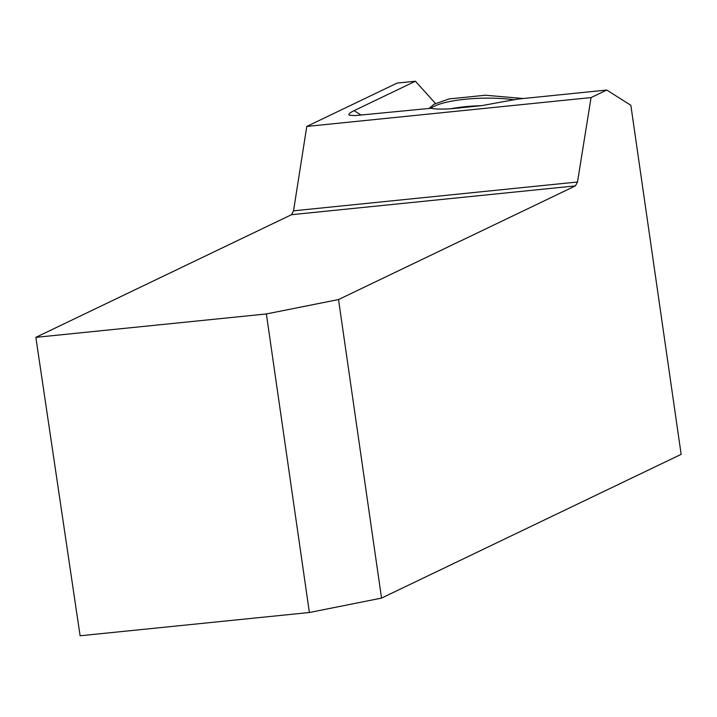 <?xml version="1.0" encoding="UTF-8"?>
<svg xmlns="http://www.w3.org/2000/svg" width="717" height="717" viewBox="0 0 717 717"><rect width="100%" height="100%" fill="white"/><g stroke="black" fill="none" stroke-linecap="round" stroke-linejoin="round"><path stroke-width="1.08" d="M435.443 103.454L415.421 81.227L354.09 110.651C349.708 112.802 348.103 114.335 349.278 115.249L355.148 115.589L430.792 108.294C434.627 109.118 441.242 109.289 450.643 108.796L481.519 105.668L517.566 99.098L606.761 90.046L630.852 105.282L681.15 454.354L381.543 598.103L309.385 612.506L266.365 313.956L338.523 299.554L575.437 185.882L291.478 214.706L35.85 337.349L266.365 313.956M291.478 214.706L293.531 210.825L577.499 182.001L591.059 97.584L606.761 90.046M577.499 182.001L575.437 185.882M338.523 299.554L381.543 598.103M35.85 337.349L80.107 635.773L309.385 612.506M415.421 81.227L397.137 83.082L306.786 126.434L293.531 210.825M306.786 126.434L591.059 97.584M481.519 105.668A57.656 14.008 179.4 0 0 450.643 108.796M457.258 107.675L458.557 108.204M354.09 110.651L360.956 114.998M514.698 99.78A57.656 14.008 179.4 0 0 430.792 108.294M429.528 108.034L434.063 104.207L449.138 98.928L485.454 95.227L523.276 98.525"/></g></svg>
